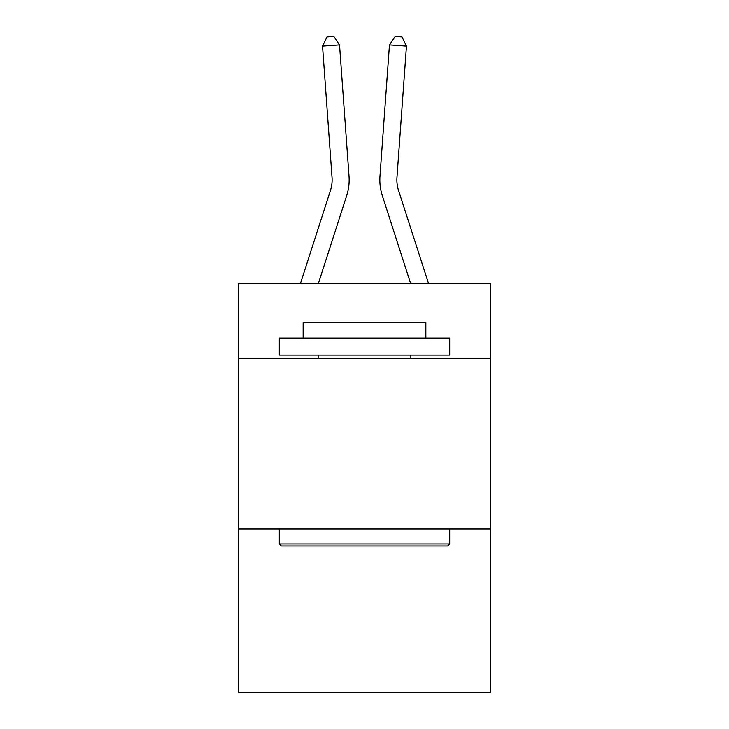 <?xml version="1.0" encoding="UTF-8"?>
<svg xmlns="http://www.w3.org/2000/svg" width="729" height="729" viewBox="0 0 729 729"><rect width="100%" height="100%" fill="white"/><g stroke="black" fill="none" stroke-linecap="round" stroke-linejoin="round"><path stroke-width="1.09" d="M490.617 358.522L490.617 283.535L238.383 283.535L238.383 358.522L490.617 358.522L490.617 692.55L238.383 692.55L238.383 358.522M490.617 528.944L238.383 528.944M349.027 176.227L339.532 44.925L349.027 176.227A51.13 51.13 158.5 0 1 346.694 195.609L318.354 283.535M332.032 177.457A34.081 34.081 -21.5 0 1 330.474 190.378A34.081 34.081 -21.5 0 0 332.032 177.457A34.081 34.081 -21.5 0 1 330.474 190.378A34.081 34.081 -21.5 0 0 332.032 177.457A34.081 34.081 -21.5 0 1 330.474 190.378A34.081 34.081 -21.5 0 0 332.032 177.457A34.081 34.081 -21.5 0 1 330.474 190.378A34.081 34.081 -21.5 0 0 332.032 177.457A34.081 34.081 -21.5 0 1 330.474 190.378A34.081 34.081 -21.5 0 0 332.032 177.457A34.081 34.081 -21.5 0 1 330.474 190.378A34.081 34.081 -21.5 0 0 332.032 177.457A34.081 34.081 -21.5 0 1 330.474 190.378A34.081 34.081 -21.5 0 0 332.032 177.457A34.081 34.081 -21.5 0 1 330.474 190.378A34.081 34.081 -21.5 0 0 332.032 177.457A34.081 34.081 -21.5 0 1 330.474 190.378A34.081 34.081 -21.5 0 0 332.032 177.457A34.081 34.081 -21.5 0 1 330.474 190.378A34.081 34.081 -21.5 0 0 332.032 177.457A34.081 34.081 -21.5 0 1 330.474 190.378A34.081 34.081 -21.5 0 0 332.032 177.457A34.081 34.081 -21.5 0 1 330.474 190.378A34.081 34.081 -21.5 0 0 332.032 177.457A34.081 34.081 -21.5 0 1 330.474 190.378A34.081 34.081 -21.5 0 0 332.032 177.457A34.081 34.081 -21.5 0 1 330.474 190.378L300.448 283.535L330.474 190.378A34.081 34.081 -37.5 0 0 332.032 177.457L322.537 46.146L326.993 36.942L333.791 36.45L339.532 44.925L322.537 46.146M428.552 283.535L398.526 190.378A34.081 34.081 37.5 0 1 396.968 177.457L406.463 46.146L389.468 44.925L379.973 176.227A51.13 51.13 -158.5 0 0 382.306 195.609L410.646 283.535M281.33 545.985L279.289 543.943L449.711 543.943L447.67 545.985L281.33 545.985M449.711 338.074L449.711 355.114L279.289 355.114L279.289 338.074L449.711 338.074M303.146 338.074L303.146 322.391L425.854 322.391L425.854 338.074M449.711 528.944L449.711 543.943M279.289 528.944L279.289 543.943M410.855 355.114L410.855 358.522M318.145 355.114L318.145 358.522M398.526 190.378A34.081 34.081 21.5 0 1 396.968 177.457A34.081 34.081 21.5 0 0 398.526 190.378A34.081 34.081 21.5 0 1 396.968 177.457A34.081 34.081 21.5 0 0 398.526 190.378A34.081 34.081 21.5 0 1 396.968 177.457A34.081 34.081 21.5 0 0 398.526 190.378A34.081 34.081 21.5 0 1 396.968 177.457A34.081 34.081 21.5 0 0 398.526 190.378A34.081 34.081 21.5 0 1 396.968 177.457A34.081 34.081 21.5 0 0 398.526 190.378A34.081 34.081 21.5 0 1 396.968 177.457A34.081 34.081 21.5 0 0 398.526 190.378A34.081 34.081 21.5 0 1 396.968 177.457A34.081 34.081 21.5 0 0 398.526 190.378A34.081 34.081 21.5 0 1 396.968 177.457A34.081 34.081 21.5 0 0 398.526 190.378A34.081 34.081 21.5 0 1 396.968 177.457A34.081 34.081 21.5 0 0 398.526 190.378A34.081 34.081 21.5 0 1 396.968 177.457A34.081 34.081 21.5 0 0 398.526 190.378A34.081 34.081 21.5 0 1 396.968 177.457A34.081 34.081 21.5 0 0 398.526 190.378A34.081 34.081 21.5 0 1 396.968 177.457A34.081 34.081 21.5 0 0 398.526 190.378A34.081 34.081 21.5 0 1 396.968 177.457A34.081 34.081 21.5 0 0 398.526 190.378A34.081 34.081 21.5 0 1 396.968 177.457M406.463 46.146L402.007 36.942L395.209 36.45L389.468 44.925L379.973 176.227"/></g></svg>
